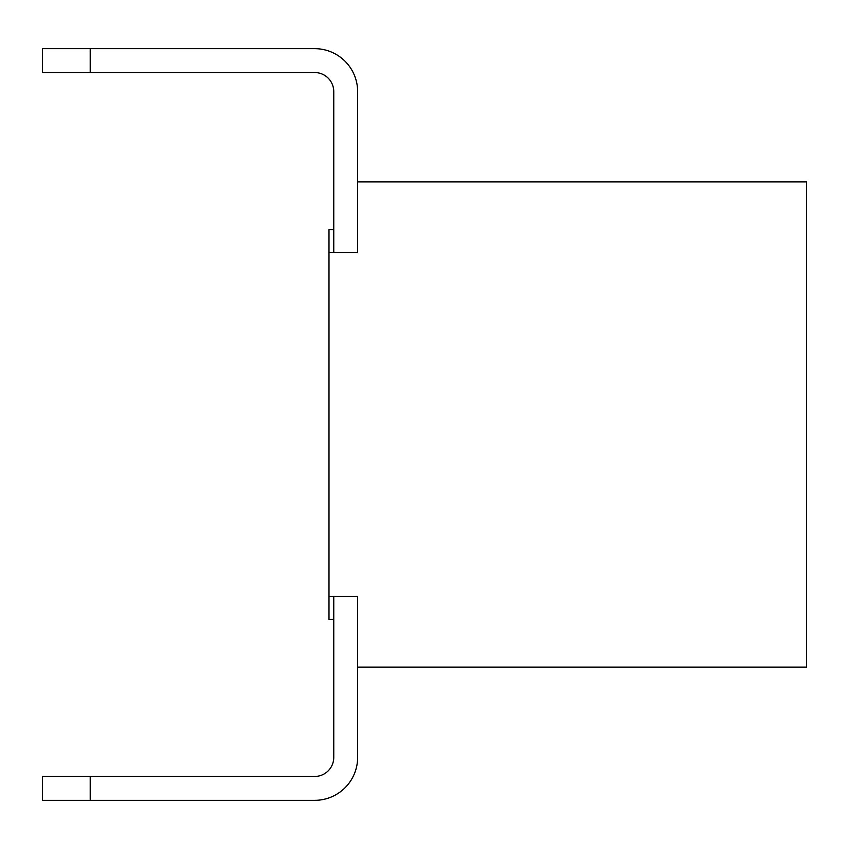 <?xml version="1.0" encoding="UTF-8"?>
<svg xmlns="http://www.w3.org/2000/svg" width="849" height="849" viewBox="0 0 849 849"><rect width="100%" height="100%" fill="white"/><g stroke="black" fill="none" stroke-linecap="round" stroke-linejoin="round"><path stroke-width="1.27" d="M357.641 181.898L357.641 252.578L328.988 252.578L328.988 596.423L357.641 596.423L357.641 667.102L806.55 667.102L806.55 181.898L357.641 181.898L357.641 91.639A42.981 42.981 0 0 0 314.661 48.658L90.206 48.658L90.206 72.536L314.661 72.536A19.102 19.102 0 0 1 333.763 91.639L333.763 252.578L333.763 91.639A19.102 19.102 0 0 0 314.661 72.536L42.45 72.536L90.206 72.536L90.206 48.658L314.661 48.658A42.981 42.981 0 0 1 357.641 91.639L357.641 181.898L806.55 181.898L806.55 667.102L357.641 667.102L357.641 596.423L328.988 596.423L328.988 252.578L357.641 252.578L357.641 181.898M42.45 48.658L90.206 48.658L42.45 48.658L42.45 72.536L42.45 48.658M333.763 596.423L333.763 757.361A19.102 19.102 0 0 1 314.661 776.464L90.206 776.464L90.206 800.342L314.661 800.342A42.981 42.981 0 0 0 357.641 757.361L357.641 667.102L357.641 757.361A42.981 42.981 0 0 1 314.661 800.342L42.45 800.342L90.206 800.342L90.206 776.464L314.661 776.464A19.102 19.102 0 0 0 333.763 757.361L333.763 596.423M42.45 776.464L90.206 776.464L42.45 776.464L42.45 800.342L42.45 776.464M328.988 252.578L328.988 229.655L333.763 229.655M333.763 619.346L328.988 619.346L328.988 596.423"/></g></svg>
